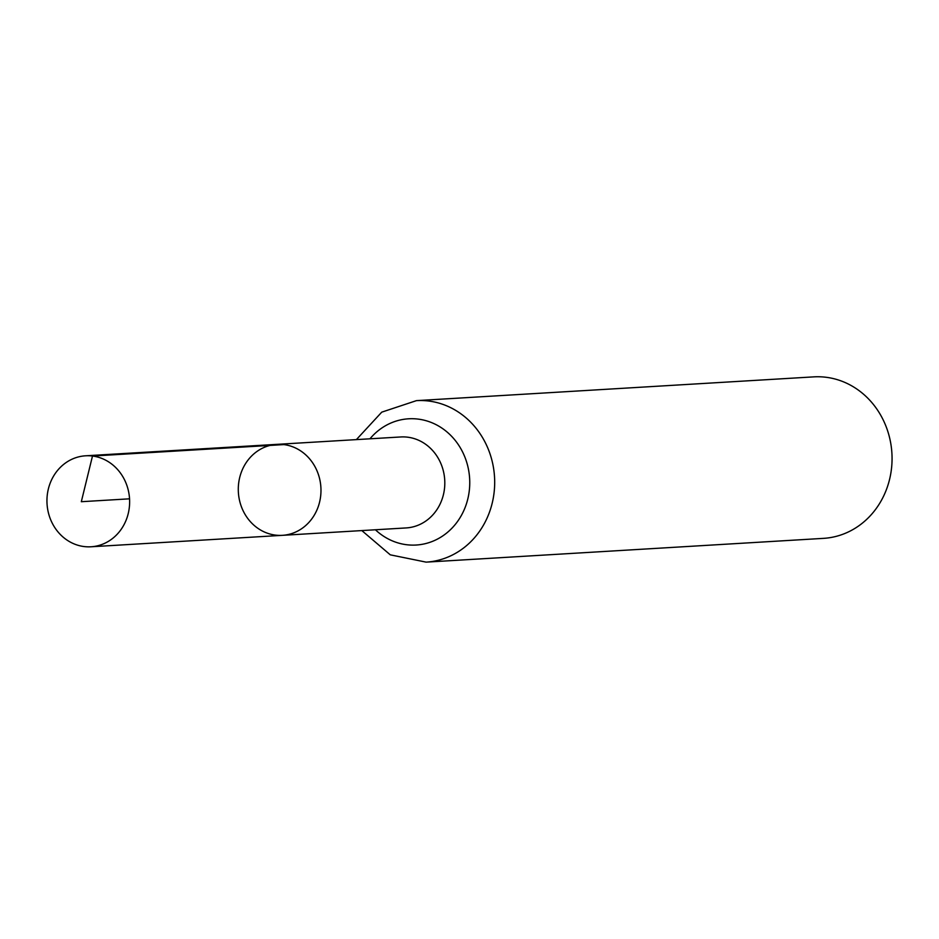 <?xml version="1.0" encoding="UTF-8"?>
<svg xmlns="http://www.w3.org/2000/svg" width="939" height="939" viewBox="0 0 939 939"><rect width="100%" height="100%" fill="white"/><g stroke="black" fill="none" stroke-linecap="round" stroke-linejoin="round"><path stroke-width="1.41" d="M283.836 444.593A45.565 41.328 86.6 0 1 320.974 491.203A45.565 41.328 86.6 0 1 282.357 535.336A45.565 41.328 86.6 0 1 238.377 492.318A45.565 41.328 86.6 0 1 276.923 444.358A45.565 41.328 86.6 0 1 283.836 444.593L92.492 456.037L81.317 501.708L129.547 498.82M361.832 530.582L390.284 554.832L426.118 562.132L823.491 538.364A80.895 73.371 -93.4 0 0 892.05 460.016A80.895 73.371 -93.4 0 0 826.12 377.278A80.895 73.371 -93.4 0 0 813.831 376.868L416.458 400.636L381.75 412.151L356.386 439.616M276.923 444.358L400.742 436.964A45.565 41.328 -93.4 0 1 407.655 437.187A45.565 41.328 -93.4 0 1 444.804 483.796A45.565 41.328 -93.4 0 1 406.176 527.929L282.357 535.336A45.565 41.328 -93.4 0 0 320.892 487.388A45.565 41.328 -93.4 0 0 276.923 444.358L85.566 455.802A45.565 41.328 86.6 0 1 129.547 498.82A45.565 41.328 86.6 0 1 91.013 546.78A45.565 41.328 86.6 0 1 84.087 546.557A45.565 41.328 86.6 0 1 46.95 499.947A45.565 41.328 86.6 0 1 85.566 455.802M426.118 562.132A80.895 73.371 -93.4 0 0 494.677 483.773A80.895 73.371 -93.4 0 0 428.747 401.035A80.895 73.371 -93.4 0 0 416.458 400.636M375.412 529.772A63.23 57.349 -93.4 0 0 465.204 507.26A63.23 57.349 -93.4 0 0 418.207 419.111A63.23 57.349 -93.4 0 0 369.966 438.795M282.357 535.336L91.013 546.78"/></g></svg>
